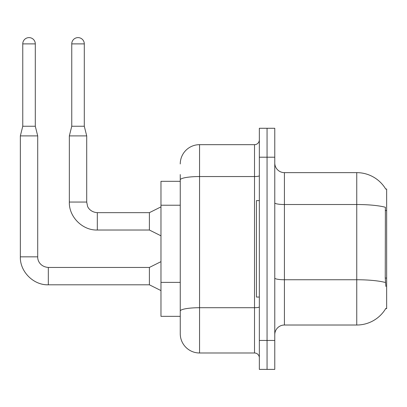 <?xml version="1.0" encoding="UTF-8"?>
<svg xmlns="http://www.w3.org/2000/svg" width="407" height="407" viewBox="0 0 407 407"><rect width="100%" height="100%" fill="white"/><g stroke="black" fill="none" stroke-linecap="round" stroke-linejoin="round"><path stroke-width="0.61" d="M385.872 286.442L385.251 278.062L385.388 207.275A33.756 5.861 180 0 0 356.751 204.518L356.751 172.639A33.756 33.756 0 0 1 385.775 189.153A33.756 33.756 0 0 0 356.751 172.639A33.756 33.756 0 0 1 385.704 189.031L386.65 189.031L386.65 308.628L385.704 308.628L385.872 308.338A33.756 33.756 0 0 1 356.751 325.02L284.417 325.02A9.646 9.646 0 0 0 274.771 334.666M180.255 181.319L160.969 181.319L160.969 316.341L180.255 316.341L180.255 333.699L180.255 181.319M267.058 340.45L267.058 369.388L274.771 369.388L274.771 340.45L267.058 340.45L267.058 369.388L259.34 369.388L259.34 340.45L267.058 340.45L267.058 157.204L267.058 340.45M259.34 340.45L259.34 128.271L267.058 128.271L267.058 157.204L267.058 128.271L274.771 128.271L274.771 340.45M385.704 189.031A33.756 33.756 0 0 0 356.751 172.639L284.417 172.639A9.646 9.646 0 0 1 274.771 162.993A9.646 9.646 0 0 0 284.417 172.639L284.417 325.02M180.255 163.955A19.287 19.287 0 0 1 199.547 144.668A19.287 19.287 0 0 0 180.255 163.955A19.287 19.287 0 0 1 199.547 144.668L199.547 352.991L254.517 352.991L254.517 144.668A4.823 4.823 0 0 0 259.34 139.845A4.823 4.823 0 0 1 254.517 144.668A4.823 4.823 0 0 0 259.34 139.845M199.547 144.668L254.517 144.668M180.255 198.474L180.255 174.567M180.255 323.092L180.255 289.133M259.34 357.814A4.823 4.823 0 0 0 254.517 352.991M199.547 352.991A19.287 19.287 0 0 1 180.255 333.699M35.297 126.246L22.761 126.246L22.761 43.885A6.268 6.268 0 0 1 29.029 37.612A6.268 6.268 0 0 1 35.297 43.885L35.297 126.246L37.709 135.892L37.709 256.832C37.5 260.689 40.288 266.804 48.321 267.445L48.321 284.788C33.552 285.332 19.821 271.601 20.35 256.832L20.35 135.892L37.709 135.892M160.969 290.588L149.394 284.803L149.394 267.445L160.969 261.655M84.295 126.246L71.754 126.246L71.754 43.885A6.268 6.268 0 0 1 78.022 37.612A6.268 6.268 0 0 1 84.295 43.885L84.295 126.246L86.706 135.892L86.706 202.055L87.546 206.191C87.932 207.712 90.73 212.22 97.314 212.663L97.314 230.021C82.55 230.55 68.819 216.819 69.343 202.055L69.343 135.892L86.706 135.892M160.969 235.811L149.394 230.021L149.394 212.663L160.969 206.878M259.34 200.605L256.451 200.605L256.451 297.054L259.34 297.054M386.65 278.062L385.251 278.062M386.65 210.551L385.251 210.551M180.255 205.225L160.969 205.225M180.255 282.382L160.969 282.382M356.751 325.02L356.751 204.518L284.417 204.518A9.646 1.674 -0 0 1 274.771 202.844M385.495 282.534A33.756 5.861 180 0 0 356.751 279.746L284.417 279.746A9.646 1.674 0 0 1 274.771 278.067M274.771 157.204L259.34 157.204M259.34 306.878A4.823 0.839 0 0 1 254.517 307.712L199.547 307.712A19.287 3.348 180 0 0 180.255 311.065M180.255 179.899A19.287 3.348 180 0 1 199.547 176.546L254.517 176.546A4.823 0.839 0 0 0 259.34 175.712M149.394 284.803L48.321 284.803C33.552 285.332 19.821 271.601 20.35 256.832C19.821 271.601 33.552 285.332 48.321 284.803C33.552 285.332 19.821 271.601 20.35 256.832L37.709 256.832C37.5 260.689 40.288 266.804 48.321 267.445C40.288 266.804 37.5 260.689 37.709 256.832C37.5 260.689 40.288 266.804 48.321 267.445C40.288 266.804 37.5 260.689 37.709 256.832M22.761 43.885L35.297 43.885M149.394 230.021L97.314 230.021C82.55 230.55 68.819 216.819 69.343 202.055C68.819 216.819 82.55 230.55 97.314 230.021C82.55 230.55 68.819 216.819 69.343 202.055L86.706 202.055M71.754 43.885L84.295 43.885M149.394 267.445L48.321 267.445M20.35 256.832C19.821 271.601 33.552 285.332 48.321 284.803M22.761 126.246L20.35 135.892M149.394 212.663L97.314 212.663M71.754 126.246L69.343 135.892"/></g></svg>
